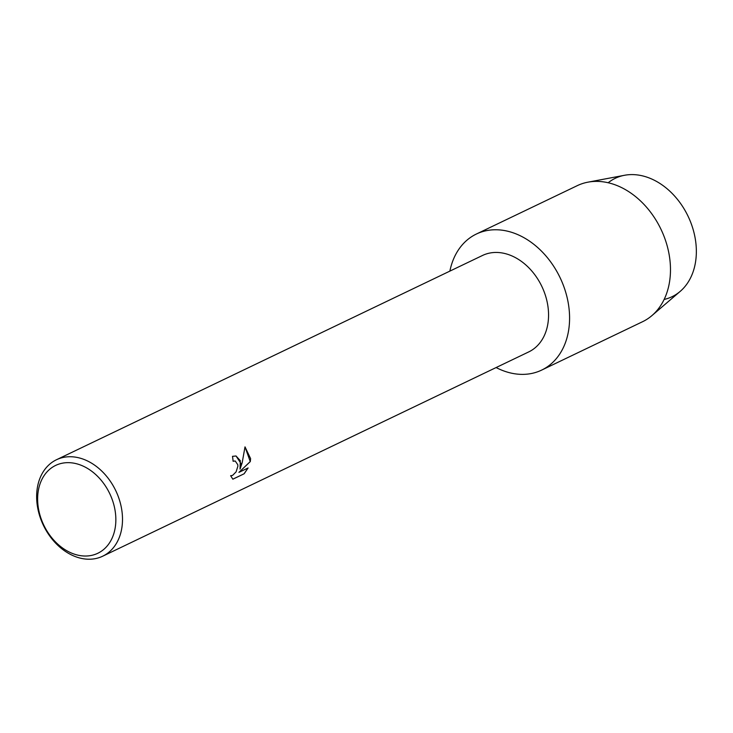 <?xml version="1.0" encoding="UTF-8"?>
<svg xmlns="http://www.w3.org/2000/svg" width="733" height="733" viewBox="0 0 733 733"><rect width="100%" height="100%" fill="white"/><g stroke="black" fill="none" stroke-linecap="round" stroke-linejoin="round"><path stroke-width="1.1" d="M608.17 182.755A65.658 49.248 64.4 0 1 665.298 187.3A65.658 49.248 64.4 0 1 696.35 252.326A65.658 49.248 64.4 0 1 664.135 299.458M56.45 459.756L482.506 255.469A53.472 40.113 64.4 0 1 526.514 265.557A53.472 40.113 64.4 0 1 548.559 315.749A53.472 40.113 64.4 0 1 528.75 351.904L102.693 556.2A53.472 40.113 64.4 0 1 58.686 546.112A53.472 40.113 64.4 0 1 36.65 495.911A53.472 40.113 64.4 0 1 56.45 459.756A53.472 40.113 64.4 0 1 100.458 469.844A53.472 40.113 64.4 0 1 122.503 520.045A53.472 40.113 64.4 0 1 102.693 556.2M569.578 319.093A75.462 56.606 64.4 0 1 496.113 367.554A75.462 56.606 64.4 0 0 541.632 370.11A75.462 56.606 64.4 0 0 569.578 319.093A75.462 56.606 64.4 0 0 516.05 233.9A75.462 56.606 64.4 0 0 449.879 271.118A75.462 56.606 64.4 0 1 476.377 234.029A75.462 56.606 64.4 0 1 538.48 248.258A75.462 56.606 64.4 0 1 569.578 319.093M240.845 463.302L240.048 469.138L242.202 462.651L245.005 446.873L250.604 458.62L250.301 461.579L238.931 472.364L248.102 467.966L244.153 473.765L232.837 479.19L230.629 475.699L232.553 475.433L236.099 471.869L237.868 466.261L237.804 464.759L235.229 461.02L233.094 461.24A53.472 40.113 -115.6 0 0 232.489 456.347L236.035 455.981L240.845 463.302M115.851 520.329A48.726 36.549 64.4 0 1 76.186 554.716A48.726 36.549 64.4 0 1 37.63 498.348A48.726 36.549 64.4 0 1 77.295 463.962A48.726 36.549 64.4 0 1 115.851 520.329M233.094 461.204L235.183 461.002M232.801 479.171L244.153 473.765M236.008 455.972L240.296 460.654L240.048 469.138M244.107 473.747L248.029 468.002M238.931 472.364L250.255 461.57L245.005 446.892M476.377 234.029L577.274 185.651A75.462 56.606 64.4 0 1 587.939 182.169L624.543 175.279A65.658 49.248 64.4 0 1 696.35 252.326A65.658 49.248 64.4 0 1 680.206 291.377L651.921 315.602A75.462 56.606 64.4 0 1 642.529 321.732L541.632 370.11M587.939 182.169A75.462 56.606 64.4 0 1 670.475 270.715A75.462 56.606 64.4 0 1 651.921 315.602"/></g></svg>

